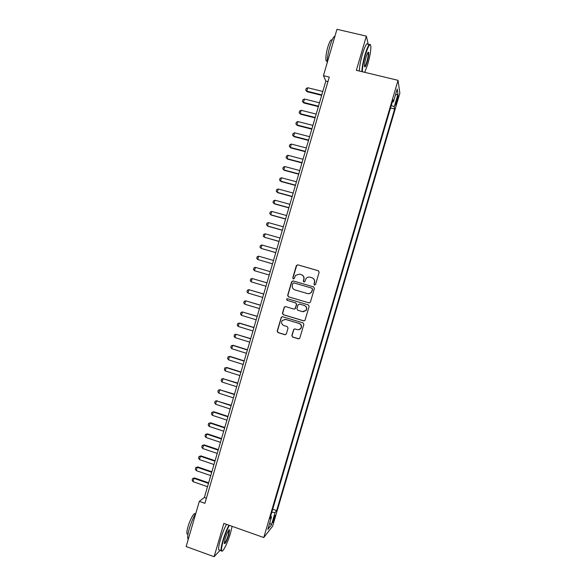<?xml version="1.0" encoding="UTF-8"?>
<svg xmlns="http://www.w3.org/2000/svg" width="586" height="586" viewBox="0 0 586 586"><rect width="100%" height="100%" fill="white"/><g stroke="black" fill="none" stroke-linecap="round" stroke-linejoin="round"><path stroke-width="0.88" d="M314.506 285.126L315.546 284.547L319.15 272.234L318.345 270.747L297.798 264.821L296.326 265.641L292.744 277.896L293.3 278.936L294.172 278.658L295.534 275.383L299.512 274.138L301.219 274.636C303.365 275.501 304.215 277.083 303.782 279.39L303.314 280.98L303.878 282.02L304.771 281.727L306.031 278.57C307.123 277.281 308.485 276.834 310.111 277.215L311.833 277.713C313.986 278.584 314.843 280.174 314.404 282.489L313.942 284.078L314.506 285.126M274.673 518.017L275.222 515.394C274.929 515.087 274.263 516.566 273.223 519.826L272.673 522.456C272.973 522.749 273.64 521.269 274.673 518.017M291.85 335.573L292.648 337.075L298.399 338.825L299.732 338.327L303.87 324.388L303.065 322.886L282.62 316.726L281.353 317.143L277.193 331.097L277.984 332.592L284.877 334.701L286.349 333.895L288.048 328.079L287.257 326.578L283.829 325.545C281.602 324.439 281.06 322.769 282.21 320.535L285.631 319.385L299.087 323.443C301.255 324.483 301.841 326.109 300.838 328.314C299.929 329.537 298.743 329.977 297.278 329.625L295.029 328.944L293.711 329.413L291.85 335.573L292.861 337.053L298.992 338.855M368.316 44.617L366.353 36.12L356.354 70.32L398.033 80.333L263.773 537.538L223.852 523.401L214.117 556.7L186.143 546.555L199.321 501.367L204.91 503.33L329.266 77.088L323.443 75.675L325.831 81.058L204.368 497.47L199.321 501.367M366.353 36.12L336.965 29.3L323.443 75.675M308.932 302.881L310.412 302.061L314.418 288.4L313.605 286.906L293.095 280.906L291.623 281.727L287.653 295.322L288.444 296.809L309.181 302.925M287.521 298.721L286.635 299.007L287.514 298.721L308.339 304.903L309.137 306.397L304.991 320.374L303.658 320.864L283.214 314.711L282.415 313.217L284.32 307.013L285.587 306.595L293.857 309.071L295.154 308.624L296.465 304.39L295.666 302.896L287.045 300.332L286.708 299.021M397.11 98.17L395.477 105.15L397.425 100.169L398.319 95.701L397.11 98.17M398.033 80.333L399.857 93.159L272.629 526.191L263.773 537.538M272.695 509.234L276.651 510.604L394.642 108.989L394.261 106.82L391.302 105.363M276.651 510.604L275.083 512.516L271.443 524.902L267.831 529.458L271.552 516.793L269.875 518.83L392.986 99.627L393.396 101.949L397.205 88.977L397.982 94.141L394.261 106.82M214.117 556.7L220.08 550.276M327.955 81.579L325.831 81.058M206.411 498.188L204.368 497.47M390.532 107.978L394.642 108.989M392.29 101.986L393.396 101.949M271.552 516.793L270.673 516.12M271.809 512.245L275.083 512.516M395.425 95.035L397.982 94.141M271.443 524.902L269.765 522.88M314.579 285.14L314.118 284.137L314.579 282.547C315.019 280.313 314.213 278.738 312.155 277.83M301.534 274.739C303.592 275.64 304.405 277.215 303.973 279.456L303.511 281.038L303.966 282.042M318.579 270.842L298.003 264.901L296.772 265.275L292.956 277.962L293.396 278.958M293.293 280.965L291.835 281.785L287.865 295.359L288.664 296.846L309.115 302.911M312.441 289.206L311.877 288.158L293.872 282.884L292.993 283.163L292.355 285.133C291.916 287.433 292.766 289.015 294.905 289.887L307.203 293.513C308.903 293.908 310.294 293.418 311.393 292.033L312.616 289.25L311.877 288.158M293.872 282.884L312.052 288.209M307.533 293.593C309.181 293.916 310.529 293.41 311.569 292.077L311.95 290.883M312.616 289.25L312.126 290.927M285.477 306.566L284.335 307.43L282.642 313.232L283.434 314.719L304.09 320.908M294.194 309.115L295.359 308.646L296.67 304.412L295.871 302.925L287.045 300.332M286.854 299.043L287.265 300.369M302.479 311.642L306.009 310.375C307.064 308.148 306.485 306.515 304.295 305.46L299.534 304.046L298.054 304.867L296.926 308.727L297.725 310.221L302.479 311.642M303.24 311.774L306.2 310.39C307.247 308.17 306.676 306.537 304.486 305.489L304.295 305.46M299.453 304.024L304.486 305.489M294.729 328.893L293.762 329.735L292.062 335.551M298.479 329.742L301.028 328.307C302.039 326.102 301.453 324.483 299.285 323.443L299.087 323.443M284.891 319.253L299.285 323.443M282.437 316.682L281.383 317.539L277.42 331.083L278.211 332.577L285.433 334.731M322.791 91.467L307.745 87.754L306.764 91.138L321.802 94.866M307.086 91.724L305.702 90.185L307.086 91.724L321.663 95.342M305.702 90.185L306.192 88.493L307.745 87.754M364.748 72.334L367.766 64.182C369.898 56.6 370.931 50.667 370.872 46.389C370.206 42.675 368.389 45.481 365.422 54.82C363.466 61.75 362.426 67.39 362.295 71.748M361.848 71.639C362.038 67.148 363.1 61.471 365.041 54.615C367.598 46.375 369.392 43.078 370.425 44.726M367.195 61.904C365.73 66.548 364.822 67.947 364.47 66.115C364.441 64.013 364.953 61.047 366.023 57.223C367.217 53.348 368.081 51.715 368.616 52.308C368.968 53.956 368.491 57.15 367.195 61.904M364.529 66.548C365.1 66.489 365.862 64.878 366.829 61.706C367.949 57.655 368.426 54.703 368.25 52.857L367.986 52.41M327.164 62.9C327.171 58.366 328.079 52.843 329.903 46.316C331.815 40.024 333.515 36.603 334.994 36.046M327.186 61.383L326.072 60.834C325.523 57.985 326.094 53.407 327.794 47.107C329.632 41.254 331.061 38.932 332.086 40.148M359.306 71.031C359.474 66.533 360.529 60.863 362.463 54.007C365.21 45.254 367.056 42.097 367.993 44.543M229.368 525.356C227.185 529.341 225.163 534.425 223.295 540.614C221.735 546.108 221.2 549.507 221.698 550.825C222.629 553.133 227.808 542.599 230.54 533.026L232.122 526.331M222.153 551.082L221.098 550.642C220.849 548.936 221.435 545.581 222.87 540.592C224.724 534.425 226.753 529.297 228.95 525.202M228.774 534.872C226.496 541.706 224.995 544.511 224.262 543.288L225.156 538.666C227.112 532.659 228.584 529.693 229.573 529.766L228.774 534.872M224.27 543.42C225.339 542.885 226.701 540.028 228.357 534.85L228.994 529.869M188.26 539.303L187.842 538.644C187.417 536.886 187.908 533.531 189.315 528.572C191.234 522.243 193.424 517.101 195.885 513.138M187.974 534.249L186.985 533.875C186.67 532.601 187.015 530.183 188.033 526.616C190.201 518.932 194.684 511.322 195.299 514.134M219.787 550.166L218.659 549.763C218.395 548.049 218.974 544.702 220.402 539.706C222.262 533.546 224.299 528.426 226.511 524.345M319.495 102.784L304.464 99.027L303.475 102.411L318.498 106.176M303.804 102.975L302.427 101.444L303.804 102.975L318.374 106.623M302.427 101.444L302.918 99.752L304.464 99.027M316.191 114.094L301.182 110.3L300.193 113.677L315.202 117.486M300.53 114.211L299.146 112.695L300.53 114.211L315.085 117.903M299.146 112.695L299.636 111.01L301.182 110.3M312.895 125.389L297.9 121.566L296.919 124.943L311.906 128.781M297.263 125.441L295.871 123.939L297.263 125.441L311.796 129.169M295.871 123.939L296.362 122.254L297.9 121.566M309.598 136.685L294.619 132.817L293.637 136.194L308.617 140.076M293.996 136.67L292.597 135.176L293.996 136.67L308.507 140.428M292.597 135.176L293.088 133.491L294.619 132.817M306.31 147.972L291.345 144.068L290.363 147.445L305.321 151.356M290.722 147.884L289.33 146.412L290.722 147.884L305.225 151.686M289.33 146.412L289.821 144.727L291.345 144.068M303.021 159.253L288.07 155.312L287.089 158.681L302.032 162.637M287.462 159.099L286.063 157.634L287.462 159.099L301.944 162.93M286.063 157.634L286.547 155.957L288.07 155.312M299.732 170.526L284.796 166.549L283.814 169.918L298.743 173.91M284.796 166.549L283.28 167.171L282.796 168.856L284.195 170.306L298.67 174.174M296.443 181.792L281.529 177.778L280.548 181.14L295.461 185.169M281.529 177.778L280.02 178.386L279.529 180.063L280.936 181.499L295.388 185.41M293.161 193.05L278.262 189L277.281 192.362L292.18 196.427M278.262 189L276.753 189.593L276.262 191.27L277.676 192.691L292.114 196.632M289.88 204.302L274.995 200.214L274.014 203.576L288.898 207.678M274.995 200.214L273.494 200.786L273.003 202.47L274.416 203.877L288.839 207.854M286.598 215.545L271.728 211.421L270.747 214.776L285.616 218.922M271.728 211.421L270.234 211.978L269.743 213.656L271.164 215.055L285.572 219.069M283.324 226.789L268.469 222.621L267.487 225.976L282.335 230.159M268.469 222.621L266.974 223.163L266.491 224.841L267.912 226.225L282.305 230.276M280.042 238.019L265.209 233.814L264.227 237.169L279.061 241.388M265.209 233.814L263.722 234.341L263.231 236.019L264.227 237.169L279.039 241.476M276.768 249.24L261.949 244.999L260.968 248.354L275.786 252.61M261.949 244.999L260.47 245.512L259.979 247.189L260.968 248.354L275.772 252.669M273.501 260.462L258.69 256.185L257.715 259.532L272.519 263.825M258.69 256.185L257.217 256.675L256.734 258.353L257.715 259.532L272.512 263.854M270.227 271.67L255.437 267.355L254.463 270.703L269.245 275.032M254.463 270.703L253.482 269.509L253.965 267.839L255.437 267.355M266.967 282.848L252.185 278.518L251.211 281.866L265.978 286.232M251.211 281.866L250.237 280.657L250.72 278.987L252.185 278.518L266.96 282.877M263.707 294.018L248.933 289.682L247.959 293.029L262.718 297.432M247.959 293.029L246.992 291.799L247.475 290.129L248.933 289.682L263.693 294.069M260.455 305.181L245.688 300.83L244.714 304.178L259.452 308.617M244.714 304.178L243.747 302.94L244.23 301.27L245.688 300.83L260.433 305.262M257.203 316.33L242.443 311.979L241.469 315.319L256.192 319.795M241.469 315.319L240.509 314.067L240.993 312.397L242.443 311.979L257.166 316.447M253.95 327.479L239.689 323.113L239.198 323.12L238.224 326.461L252.932 330.973M238.224 326.461L237.264 325.186L237.755 323.523L239.198 323.12L253.906 327.618M250.698 338.62L235.953 334.254L234.986 337.587L249.673 342.136M234.986 337.587L234.034 336.305L234.517 334.635L235.953 334.254L250.654 338.789M247.453 349.754L233.221 345.315L232.715 345.374L231.741 348.714L246.42 353.299M231.741 348.714L230.796 347.41L231.28 345.747L232.715 345.374L247.395 349.952M244.208 360.873L229.99 356.405L229.478 356.493L228.503 359.826L243.168 364.455M228.503 359.826L227.566 358.515L228.049 356.852L229.478 356.493L244.142 361.108M240.963 371.993L226.767 367.488L226.24 367.605L225.266 370.938L239.916 375.597M225.266 370.938L224.328 369.612L224.819 367.949L226.24 367.605L240.89 372.257M237.726 383.105L223.002 378.71L222.035 382.043L236.663 386.738M222.035 382.043L221.105 380.695L221.589 379.032L223.537 378.563M237.638 383.398L223.002 378.71L221.589 379.032M234.488 394.217L219.772 389.807L218.805 393.14L233.418 397.872M218.805 393.14L217.875 391.778L218.358 390.115L220.314 389.639M234.393 394.532L219.772 389.807L218.358 390.115M231.25 405.314L216.542 400.905L215.575 404.23L230.173 408.999M215.575 404.23L214.652 402.853L215.135 401.19L217.091 400.699M231.148 405.659L216.542 400.905L215.135 401.19M228.013 416.404L213.868 411.76L213.311 411.987L212.344 415.313L226.929 420.118M212.344 415.313L211.429 413.921L211.912 412.266L213.868 411.76M227.903 416.785L213.311 411.987L211.912 412.266M224.775 427.487L210.652 422.806L210.088 423.063L209.121 426.388L223.691 431.23M209.121 426.388L208.206 424.982L208.689 423.326L210.652 422.806M224.658 427.897L210.088 423.063L208.689 423.326M221.545 438.57L207.437 433.852L206.865 434.138L205.898 437.456L220.446 442.335M205.898 437.456L204.99 436.035L205.466 434.38L207.437 433.852M221.42 439.002L206.865 434.138L205.466 434.38M218.314 449.638L204.221 444.884L203.642 445.199L202.675 448.517L217.208 453.432M202.675 448.517L201.767 447.089L202.251 445.426L204.221 444.884M218.182 450.107L203.642 445.199L202.251 445.426M215.091 460.706L201.013 455.915L200.419 456.26L199.452 459.57L213.978 464.53M199.452 459.57L198.551 458.127L199.035 456.472L201.013 455.915M214.945 461.197L200.419 456.26L199.035 456.472M211.861 471.759L197.797 466.939L197.204 467.306L196.237 470.624L210.74 475.612M196.237 470.624L195.343 469.159L195.827 467.503L197.797 466.939M211.714 472.287L197.204 467.306L195.827 467.503M208.638 482.813L194.589 477.956L193.988 478.352L193.021 481.663L207.51 486.688M193.021 481.663L192.127 480.19L192.611 478.535L194.589 477.956M208.477 483.369L193.988 478.352L192.611 478.535M396.583 99.957L397.425 100.169M395.894 102.477L396.685 102.675M368.25 52.857L367.752 52.74M327.193 61.105L326.072 60.834M368.169 52.586L368.616 52.308M218.659 549.763L221.098 550.642M187.981 534.227L186.985 533.875M187.842 538.644L188.392 538.842M229.119 529.993L229.573 529.766M221.698 550.825L221.237 551.052"/></g></svg>
